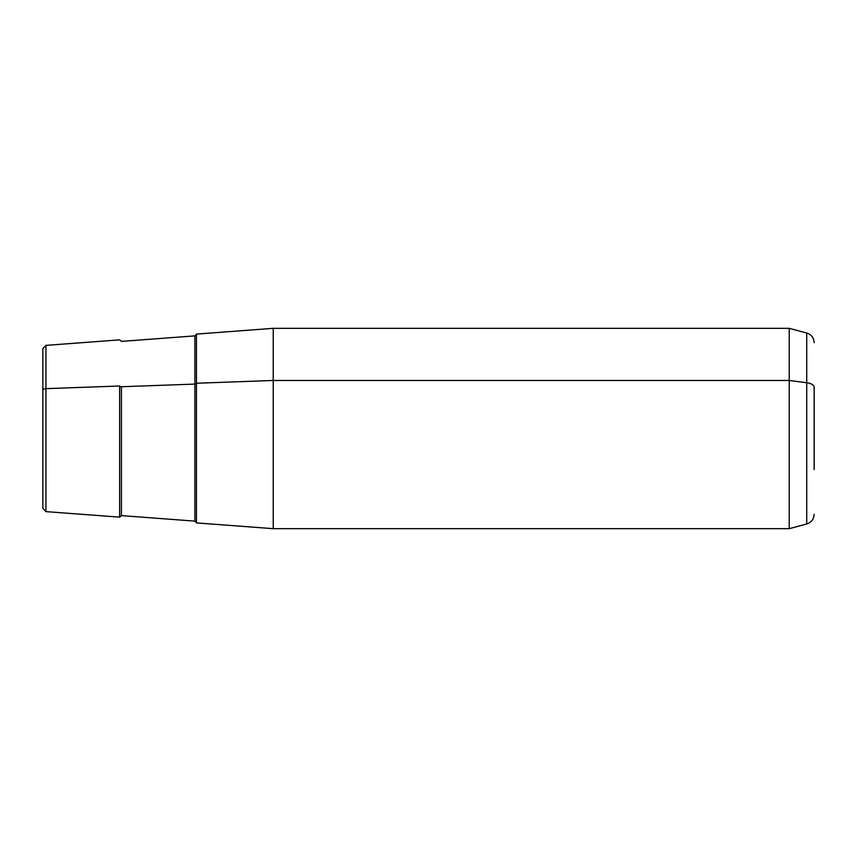 <?xml version="1.0" encoding="UTF-8"?>
<svg xmlns="http://www.w3.org/2000/svg" width="857" height="857" viewBox="0 0 857 857"><rect width="100%" height="100%" fill="white"/><g stroke="black" fill="none" stroke-linecap="round" stroke-linejoin="round"><path stroke-width="1.29" d="M814.15 514.307C813.85 519.203 811.375 522.427 806.726 523.981L789.233 528.673L273.233 528.673L196.446 522.909L196.446 383.24L273.233 380.476L273.233 528.673L273.233 380.476L196.446 383.24L196.446 334.091L273.233 328.327L273.233 380.476L789.233 380.476L789.233 528.673L789.233 380.476L273.233 380.476L273.233 328.327L789.233 328.327L789.233 380.476L806.726 382.725L806.726 523.981L806.726 382.725L789.233 380.476L789.233 328.327L806.726 333.019L806.726 382.725L806.726 333.019C811.375 334.573 813.85 337.797 814.15 342.693M196.446 522.781L194.893 521.12L121.437 515.614L119.648 517.146L119.648 386.004A1.671 0.803 180 0 0 121.437 386.732L121.437 515.614L121.437 386.732L194.893 384.097L194.893 335.88L194.893 384.097A1.671 0.803 180 0 0 196.446 383.293A1.671 0.803 0 0 1 194.893 384.097L194.893 521.12L194.893 384.097L121.437 386.732A1.671 0.803 0 0 1 119.648 386.004L119.648 517.146L45.935 511.618L42.85 508.297L42.85 390.246A3.342 1.596 0 0 1 45.935 388.65L45.935 345.382L45.935 388.65L119.648 386.004L45.935 388.65L45.935 511.618L45.935 388.65A3.342 1.596 180 0 0 42.85 390.246L42.85 466.754M42.85 390.246L42.85 348.703L45.935 345.382L119.648 339.854L121.437 341.386L194.893 335.88L196.446 334.219M814.15 469.636L814.15 387.364A10.016 4.799 180 0 0 806.726 382.725A10.016 4.799 0 0 1 814.15 387.364L814.15 469.636M196.446 383.24L196.446 473.76"/></g></svg>
